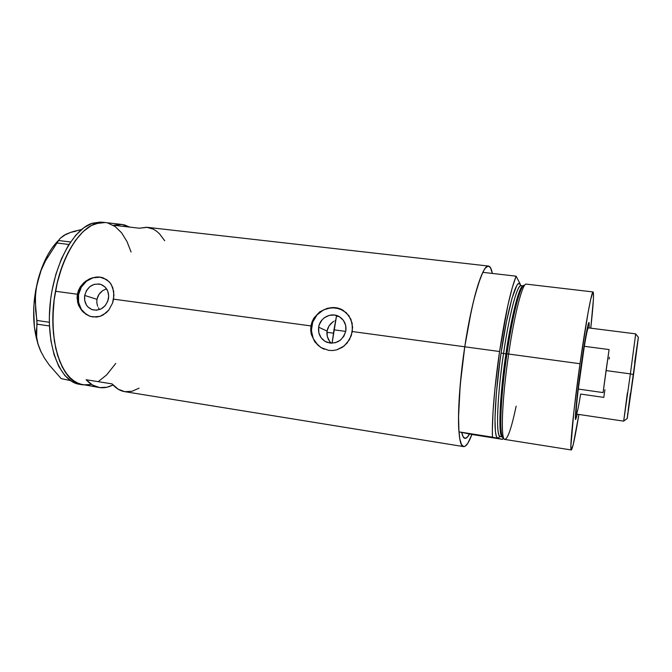 <?xml version="1.0" encoding="UTF-8"?>
<svg xmlns="http://www.w3.org/2000/svg" width="672" height="672" viewBox="0 0 672 672"><rect width="100%" height="100%" fill="white"/><g stroke="black" fill="none" stroke-linecap="round" stroke-linejoin="round"><path stroke-width="1.01" d="M326.903 333.799L327.054 331.069L327.298 336.496L326.903 333.799M328.23 339.066L327.298 336.496L329.633 341.393L328.23 339.066M329.633 341.393L331.254 343.199M318.654 327.197L327.054 331.069L318.654 327.197L319.351 324.509L322.182 319.738L324.198 317.848L329.078 315.403L334.438 315.017L339.478 316.772L343.417 320.401L345.652 325.357L345.836 330.884C342.502 341.309 335.84 344.946 325.844 341.796C320.351 338.604 317.948 333.74 318.654 327.197C319.889 317.352 332.128 311.497 339.956 317.083C344.551 320.418 346.517 325.021 345.836 330.884L343.938 336.134L340.242 340.301L335.328 342.737L329.944 343.081L324.92 341.284L321.014 337.638L318.822 332.69L318.654 327.197M99.28 309.204L98.356 307.759L99.28 309.204M97.625 306.205L96.818 302.828L97.625 306.205M96.953 299.334L96.818 302.828L96.953 299.334L98.902 294.454L102.572 290.69L106.52 288.792L102.572 290.69L99.968 293.034L98.036 295.982L96.953 299.334L84.697 295.445L96.953 299.334M108.469 298.67C105.865 307.423 100.531 311.119 92.467 309.758C86.512 307.306 83.924 302.526 84.697 295.445L86.486 290.573L89.804 286.692L94.147 284.374L98.868 283.979L101.144 284.533L105.092 287.053L107.747 291.11L108.688 296.075L107.78 301.207L105.151 305.693L101.212 308.868L96.566 310.229L91.93 309.582L88.007 307.028L86.503 305.155L84.697 300.56L84.697 295.445C87.452 286.423 92.971 282.803 101.262 284.575C106.823 287.188 109.225 291.883 108.469 298.67M103.387 222.415L92.358 223.213L95.743 223.6L105.059 222.533C86.167 219.307 62.714 249.564 55.49 291.27L77.381 294.235L80.279 286.885L85.705 281.114L92.694 277.729L100.044 277.175L103.454 277.998L109.166 281.719L111.266 284.474L113.694 291.329L113.576 299.149L112.568 303.047L108.847 309.985L106.252 312.757L99.985 316.369L96.491 317.066L90.535 316.436L86.117 314.404L81.858 310.691L78.775 305.802L77.07 298.175L77.381 294.235L78.565 294.613C77.389 305.5 81.404 312.774 90.602 316.453L90.888 316.537M342.812 310.136C330.809 302.862 313.496 311.9 311.657 326.248L310.934 325.92L312.035 321.821L313.916 318.041L319.696 311.875L327.331 308.272L335.588 307.734L343.157 310.338L348.928 315.714L352.136 323.131L352.338 331.54L464.772 346.794L352.338 331.54L349.507 339.629L344.098 346.046L336.848 349.826L332.816 350.532L328.734 350.381L320.989 347.584L314.849 341.93L311.287 334.328L310.691 330.137L310.934 325.92L113.576 299.149L310.934 325.92L312.035 321.821L313.916 318.041L319.696 311.875L327.331 308.272L335.588 307.734L339.528 308.65L346.324 312.724L350.893 319.234L352.624 327.298L351.288 335.714L347.088 343.106L342.426 347.264L336.848 349.826L332.816 350.532L328.734 350.381L320.989 347.584L314.849 341.93L311.287 334.328L310.691 330.137L310.934 325.92L311.657 326.248C310.582 336.462 314.412 343.955 323.123 348.718L324.232 349.196M520.632 285.516L520.061 284.718L521.035 285.617C517.322 284.172 509.242 314.387 503.555 353.531L501.094 353.002L499.943 361.166L496.39 392.826L494.97 418.639L495.398 431.525L496.356 436.447L497.784 438.32L502.673 439.362L471.92 434.482L467.855 443.201L465.016 446.326L463.73 446.628L461.504 444.578L459.824 438.95L458.808 429.803L458.514 417.396L460.219 384.796L464.772 346.794L461.521 371.734L459.388 395.413L458.522 415.951L458.951 431.869L497.784 438.32L500.035 436.565L497.784 438.32L502.673 439.362L503.16 437.842L502.673 439.362L469.535 434.003C467.846 437.094 466.318 438.556 464.965 438.379C463.604 438.169 462.521 436.178 461.698 432.424L462.958 436.405L464.957 438.379L467.359 437.186L469.535 434.003L471.92 434.482C468.796 442.747 466.032 446.796 463.638 446.611C456.75 447.443 456.691 399.538 464.772 346.794C471.719 299.779 482.748 264.138 488.51 266.062C490.182 266.322 491.459 268.783 492.349 273.437L490.417 267.548L488.141 266.062L485.352 268.094L483.798 270.463L480.43 277.88L474.995 295.344L471.349 310.59L464.772 346.794C459.715 380.26 457.472 414.464 458.951 431.869L492.442 437.17C491.77 419.748 494.558 385.3 499.573 351.515L464.772 346.794L499.573 351.515L494.92 388.903L493.063 411.382L492.358 429.853L492.442 437.17L497.784 438.32C491.644 436.346 497.036 377.563 501.094 353.002L503.555 353.531C499.607 377.479 494.298 435.002 500.237 436.582L502.354 436.918C496.709 434.456 502.051 377.647 505.949 353.858L508.654 354.035C514.357 314.74 522.27 283.962 526.008 284.13M113.602 225.263L121.842 224.44L129.637 227.094L124.706 224.994L121.111 224.364L113.602 225.263L139.423 228.211L113.602 225.263M488.502 266.062L147.328 227.329L139.423 228.211L146.622 227.262L153.376 229.169L156.509 231.143L159.457 233.747L164.716 240.744M103.505 278.015C93.248 273.983 80.422 282.576 78.565 294.613L77.381 294.235L78.464 290.413L80.279 286.885L84.16 282.358L89.074 279.09L92.694 277.729L100.044 277.175L106.537 279.535L110.292 283.03L112.795 287.725L113.954 295.193L112.568 303.047L108.847 309.985L103.261 314.916L99.985 316.369L92.929 316.957L89.426 316.058L83.168 312.085L78.775 305.802L77.549 302.081L77.381 294.235L55.49 291.27C46.494 337.949 61.236 383.006 82.698 384.829L75.34 382.124L68.342 376.194L62.328 367.189L57.59 355.396L54.398 341.258L52.937 325.366L53.298 308.44L54.172 299.83L57.254 282.853L61.975 266.843L68.09 252.554L75.298 240.601L83.236 231.454L91.535 225.414L99.834 222.617L105.101 222.533M86.117 379.722L112.031 383.88C115.895 388.315 120.112 390.902 124.69 391.642L118.213 389.231L112.031 383.88L86.117 379.722C90.174 384.157 94.592 386.761 99.372 387.534C103.874 388.223 108.419 387.366 112.997 384.955L106.991 387.24L99.649 387.576L92.602 385.081L86.117 379.722M107.797 223.037L115.139 226.523L121.607 232.814L127.008 241.576L131.09 252.05L127.025 241.618L121.632 232.848L115.164 226.548L107.831 223.045M98.902 381.083L106.613 374.934L115.744 363.451L106.646 374.9L98.935 381.066M90.955 384.476L86.948 385.064M336.487 316.025L339.049 316.672L336.487 316.025L333.959 329.809L345.744 331.405L333.959 329.809L332.102 343.207L336.596 315.487M124.95 391.684L131.998 391.28L139.087 388.156M339.57 308.683L331.514 307.633L323.593 309.834L316.999 314.941L312.715 322.165L311.38 330.439L313.194 338.512L317.906 345.173L321.14 347.651M100.078 277.192L92.912 277.805L86.318 281.324L81.287 287.23L78.565 294.613L78.574 302.375L81.295 309.355L86.352 314.479L89.536 316.092M327.76 328.432L327.054 331.069L328.986 325.987L327.76 328.432M330.674 323.828L328.986 325.987L332.741 322.039L330.674 323.828M333.9 321.292L332.741 322.039L333.9 321.292M335.605 320.452L335.11 320.662L335.605 320.452M58.834 240.038C49.678 249.11 42.689 262.5 37.884 280.216C31.483 307.49 32.357 331.002 40.513 350.759L44.352 357.932L49.224 364.972L61.202 378.622L70.417 380.579L61.202 378.622L49.224 364.972L44.352 357.932L40.513 350.759L37.96 343.795L36.632 337.016L36.397 330.456L37.078 324.164L49.459 325.97L37.078 324.164L35.23 300.577L35.91 290.447L37.884 280.216L41.118 270.354L45.52 260.828L56.952 243.004L68.939 244.457L56.952 243.004L60.152 238.342L66.108 234.192L70.837 232.319L81.497 229.547L73.685 231.437L70.837 232.319L75.709 231.286M41.202 352.229L37.96 343.795L36.632 337.016L36.935 320.468L49.35 322.274L36.935 320.468L35.641 310.573L35.423 295.537L36.725 285.323L41.118 270.354M70.568 241.97L58.666 240.534L70.568 241.97M60.152 238.342L64.201 235.183L70.837 232.319L65.923 234.57M56.314 242.676L51.811 248.413L47.628 255.167L40.589 271.219L35.801 289.615L34.398 299.242L33.684 308.876L34.406 327.424L37.859 343.787L41.21 352.254M100.565 222.054L92.358 223.213C72.635 229.236 52.828 266.65 49.795 307.591C46.595 348.55 60.715 381.797 79.38 384.292L82.698 384.829C64.126 382.351 50.098 349.087 53.323 308.087C56.381 267.103 76.112 229.639 95.743 223.6L92.358 223.213L83.975 227.606L75.776 235.2L68.124 245.776L61.396 258.938L55.919 274.142L51.979 290.716L50.652 299.267L49.358 316.403L49.417 324.778L50.896 340.662L54.104 354.799L58.867 366.601L64.915 375.614L71.946 381.562L79.397 384.3M103.908 222.432L99.868 222.608L91.568 225.397L83.269 231.42L75.331 240.551L68.124 252.496L62 266.776L57.271 282.778L54.18 299.754L52.886 316.907L53.432 333.421L55.776 348.524L59.766 361.561L65.167 372.019L71.702 379.52L79.061 383.888L99.372 387.534M82.95 384.871L90.913 384.485M56.952 243.004L58.666 240.534M577.282 414.221L575.702 419.462C574.442 420.706 576.971 394.884 580.986 366.66L587.429 327.617L589.075 322.518L589.168 327.978L589.058 322.51C588.252 321.325 584.531 341.376 580.986 366.66L575.82 409.912L575.602 419.429L577.282 414.221M524.118 285.247C520.372 285.121 512.543 315.37 506.948 353.926C503.395 376.396 498.288 426.292 502.186 436.556M593.082 291.942L526.277 284.122C522.631 282.643 514.5 313.723 508.654 354.035L580.003 363.737C585.782 322.636 591.721 290.707 593.082 291.942C594.065 293.32 593.292 305.407 590.772 328.18L593.384 299.72L593.527 294.504L592.939 292.001L590.68 299.41L588.008 312.917L580.003 363.737L508.654 354.035C501.925 399.202 500.438 440.336 504.882 439.446L571.309 449.971C569.402 451.315 573.451 409.811 580.003 363.737L573.863 411.625L570.872 446.191L571.292 449.971L573.266 444.444L578.886 414.464C575.148 437.077 572.628 448.913 571.309 449.971M523.169 285.869L521.035 285.617C515.558 285.65 506.663 330.666 503.555 353.531L505.949 353.858C511.568 315.151 519.473 285.037 523.16 285.877C517.734 286.709 509.04 331.153 505.949 353.858L503.555 353.531C497.003 397.387 495.726 437.413 500.237 436.582L499.061 437.186L499.825 436.573M501.094 353.002L506.386 322.19L511.972 298.368L516.877 285.298L518.826 283.315L520.355 284.357L516.104 276.175L512.156 288.053L507.872 305.399L499.573 351.515C505.117 315.252 510.628 290.136 516.104 276.175L482.807 272.336C476.431 286.062 470.417 310.884 464.772 346.794L468.888 322.619L473.516 301.165L478.279 284.029L482.807 272.336L516.104 276.175L520.355 284.357C515.332 275.369 504.412 327.533 501.094 353.002M458.951 431.869L461.698 432.424L458.951 431.869M469.535 434.003L461.698 432.424L469.535 434.003L467.116 437.43L464.957 438.379L463.126 436.733L461.698 432.424C462.521 436.178 463.604 438.169 464.965 438.379C466.318 438.556 467.846 437.094 469.535 434.003M502.354 436.909C498.053 437.077 499.472 397.261 505.949 353.858L506.948 353.926C500.497 397.211 498.96 437.153 503.101 437.774L503.605 437.867M522.908 286.171C517.205 293.866 509.93 332.707 506.948 353.926L508.654 354.035C502.085 398.152 500.464 438.799 504.622 439.362C507.604 439.488 511.442 428.417 516.146 406.165M604.909 389.71L603.784 397.396L580.658 394.069C578.508 407.148 577.08 413.826 576.391 414.086L623.666 421.142L630.37 373.901L633.545 374.598L638.4 337.327L635.695 333.95L630.37 373.901L635.695 333.866L588.302 327.869C587.672 328.112 586.345 334.261 584.321 346.315L609.084 349.566L606.06 370.574L630.37 373.901L606.06 370.574L603.095 392.591L578.29 389.054L584.321 346.315C586.303 334.513 587.622 328.364 588.269 327.869L587.572 326.987M581.146 367.164L584.321 346.315L578.29 389.054L581.146 367.164M326.92 332.287L333.438 333.178L326.92 332.287M576.391 414.086C575.828 413.087 576.467 404.746 578.29 389.054C576.433 405.031 575.812 413.381 576.416 414.095L575.476 414.742M584.321 346.315L609.084 349.566L603.095 392.591L578.29 389.054L584.321 346.315M609.134 359.05L609.37 357.286M638.366 337.294L627.203 418.58M627.178 418.547L627.833 412.768M628.11 410.592L630.386 393.322M634.645 362.46L638.316 337.52M623.692 421.058L627.211 418.53L633.545 374.598L630.37 373.901L623.692 421.058L627.379 392.902M327.482 342.493L325.844 341.796M105.059 222.533L121.817 224.431M463.63 446.611L124.69 391.642M101.724 222.155L105.017 222.524"/></g></svg>
